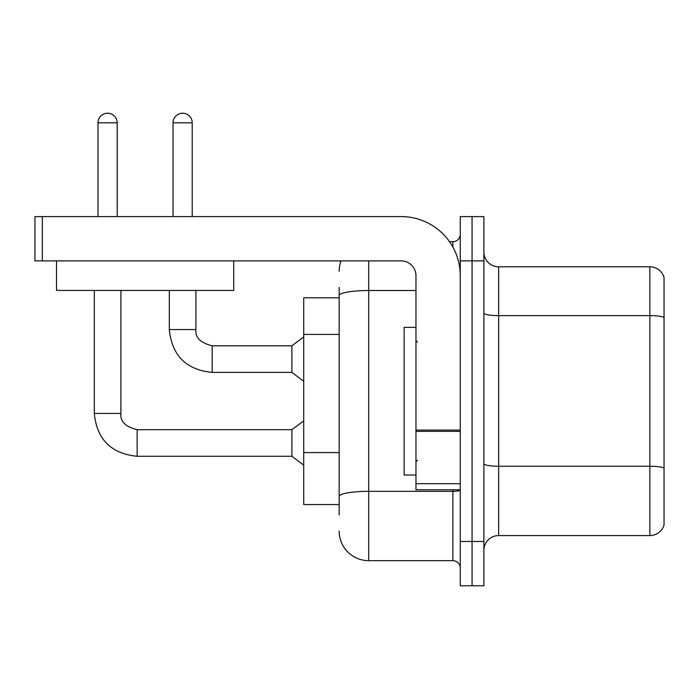 <?xml version="1.0" encoding="UTF-8"?>
<svg xmlns="http://www.w3.org/2000/svg" width="699" height="699" viewBox="0 0 699 699"><rect width="100%" height="100%" fill="white"/><g stroke="black" fill="none" stroke-linecap="round" stroke-linejoin="round"><path stroke-width="1.05" d="M303.724 504.556L339.164 504.556L303.724 504.556L303.724 297.818L339.164 297.818L339.164 287.472L339.164 324.083M483.883 550.34A14.766 14.766 0 0 1 498.649 535.574L649.869 535.574L649.869 266.8L498.649 266.8A14.766 14.766 0 0 1 483.883 252.033A14.766 14.766 0 0 0 498.649 266.8L498.649 535.574M472.07 541.48L472.07 585.779L483.883 585.779L483.883 541.48L472.07 541.48L472.07 585.779L460.257 585.779L460.257 541.48L472.07 541.48L472.07 260.893L472.07 541.48M460.257 541.48L460.257 216.594L472.07 216.594L472.07 260.893L472.07 216.594L483.883 216.594L483.883 541.48M664.05 277.433A14.766 14.766 0 0 0 649.869 266.8A14.766 14.766 0 0 1 664.05 277.433L664.05 524.94A14.766 14.766 0 0 1 649.869 535.574M483.883 463.682A14.766 2.56 0 0 0 498.649 466.242L649.869 466.242A14.766 2.56 180 0 1 664.05 468.094L664.05 468.295M339.164 514.901L339.164 287.472M368.696 260.893L368.696 560.677L452.873 560.677L452.873 489.789M449.518 241.697L452.873 241.697A7.383 7.383 0 0 0 460.257 234.314M339.164 501.602L339.164 462.904M460.257 568.06A7.383 7.383 0 0 0 452.873 560.677M339.164 271.229A29.533 29.533 0 0 1 341.033 260.893M368.696 560.677A29.533 29.533 0 0 1 339.164 531.144M415.957 327.35L404.144 327.35L404.144 475.023L415.957 475.023M460.257 489.789L415.957 489.789L415.957 430.077L460.257 430.077M460.257 275.659A59.074 59.074 0 0 0 401.182 216.594L42.333 216.594L42.333 260.893L401.182 260.893A14.766 14.766 0 0 1 415.957 275.659L415.957 430.077M42.333 260.893L34.95 260.893L34.95 216.594L42.333 216.594M233.719 260.893L233.719 290.426L56.514 290.426L56.514 260.893M98.009 216.594L98.009 122.814A9.603 9.603 0 0 1 107.602 113.221A9.603 9.603 0 0 1 117.205 122.814L117.205 216.594M94.313 290.426L94.313 413.441L120.901 413.441C120.001 421.322 125.418 426.74 137.144 429.684L291.902 429.684L291.902 456.272L137.144 456.272L137.144 429.71M137.144 429.684C125.418 426.74 120.001 421.322 120.901 413.441C120.001 421.322 125.418 426.74 137.144 429.684C125.418 426.74 120.001 421.322 120.901 413.441C120.001 421.322 125.418 426.74 137.144 429.684C125.418 426.74 120.001 421.322 120.901 413.441C120.001 421.322 125.418 426.74 137.144 429.684C125.418 426.74 120.001 421.322 120.901 413.441L120.901 290.426M173.029 216.594L173.029 122.814A9.603 9.603 0 0 1 182.622 113.221A9.603 9.603 0 0 1 192.225 122.814L192.225 216.594M212.164 372.392C186.179 369.823 171.902 355.546 169.333 329.561C171.902 355.546 186.179 369.823 212.164 372.392C186.179 369.823 171.902 355.546 169.333 329.561C171.902 355.546 186.179 369.823 212.164 372.392C186.179 369.823 171.902 355.546 169.333 329.561C171.902 355.546 186.179 369.823 212.164 372.392C186.179 369.823 171.902 355.546 169.333 329.561L195.921 329.561C195.021 337.442 200.438 342.859 212.164 345.804L291.902 345.804L291.902 372.392L212.164 372.392L212.164 345.83M339.164 334.419L303.724 334.419M339.164 452.568L303.724 452.568M664.05 317.46A14.766 2.56 180 0 0 649.869 315.616L498.649 315.616A14.766 2.56 0 0 1 483.883 313.047M483.883 260.893L460.257 260.893M460.257 490.069A7.383 1.284 0 0 1 452.873 491.345L368.696 491.345A29.533 5.129 180 0 0 339.164 496.473M339.164 295.642A29.533 5.129 180 0 1 368.696 290.513L415.957 290.513M452.873 247.062L452.873 241.697M460.257 431.362L415.957 431.362M415.957 483.691L460.257 483.691M98.009 122.814L117.205 122.814M195.921 290.426L195.921 329.561C195.021 337.442 200.438 342.859 212.164 345.804C200.438 342.859 195.021 337.442 195.921 329.561C195.021 337.442 200.438 342.859 212.164 345.804C200.438 342.859 195.021 337.442 195.921 329.561C195.021 337.442 200.438 342.859 212.164 345.804C200.438 342.859 195.021 337.442 195.921 329.561L195.895 329.561M173.029 122.814L192.225 122.814M94.313 413.441C96.881 439.426 111.158 453.703 137.144 456.272C111.158 453.703 96.881 439.426 94.313 413.441C96.881 439.426 111.158 453.703 137.144 456.272C111.158 453.703 96.881 439.426 94.313 413.441C96.881 439.426 111.158 453.703 137.144 456.272C111.158 453.703 96.881 439.426 94.313 413.441C96.881 439.426 111.158 453.703 137.144 456.272C111.158 453.703 96.881 439.426 94.313 413.441M417.434 342.117L415.957 340.64M417.434 460.257L415.957 461.733M291.902 456.272L303.724 465.132M291.902 429.684L303.724 420.824M291.902 372.392L303.724 381.252M169.333 329.561L169.333 290.426M291.902 345.804L303.724 336.944"/></g></svg>
